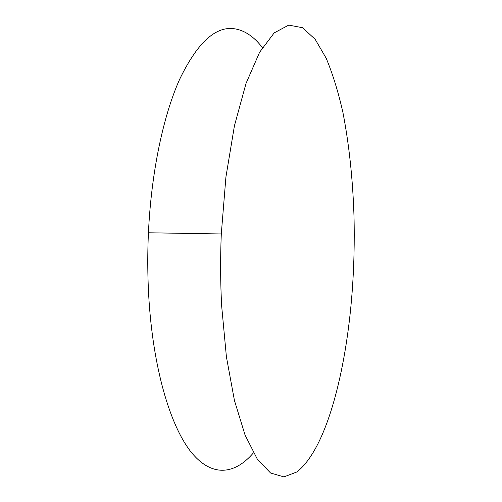 <?xml version="1.0" encoding="UTF-8"?>
<svg xmlns="http://www.w3.org/2000/svg" width="502" height="502" viewBox="0 0 502 502"><rect width="100%" height="100%" fill="white"/><g stroke="black" fill="none" stroke-linecap="round" stroke-linejoin="round"><path stroke-width="0.75" d="M262.383 47.577C253.548 36.075 243.734 29.743 232.947 28.583C214.555 26.851 196.753 43.825 179.547 79.511C163.313 115.755 151.284 172.13 148.429 232.771C147.343 256.591 147.594 280.034 149.188 303.095C154.145 373.312 171.64 428.94 192.247 453.463C212.999 477.873 235.394 473.913 253.428 452.873M353.992 216.029C352.793 178.913 349.091 144.338 342.885 112.291C338.279 91.948 332.713 73.932 326.193 58.245L315.162 39.307L302.568 27.729L288.732 25.1L274.174 32.9L259.628 52.221L246.03 83.414L234.447 125.713L225.919 177.037L221.294 233.963C220.278 258.448 220.403 282.538 221.683 306.226L226.408 356.847L234.447 400.514L245.051 435.021L257.369 459.236L270.572 473.003L283.919 476.9L296.833 471.987C326.325 449.114 346.041 372.114 352.109 292.428C354.01 267.014 354.632 241.55 353.992 216.029M148.429 232.771L221.294 233.963"/></g></svg>
